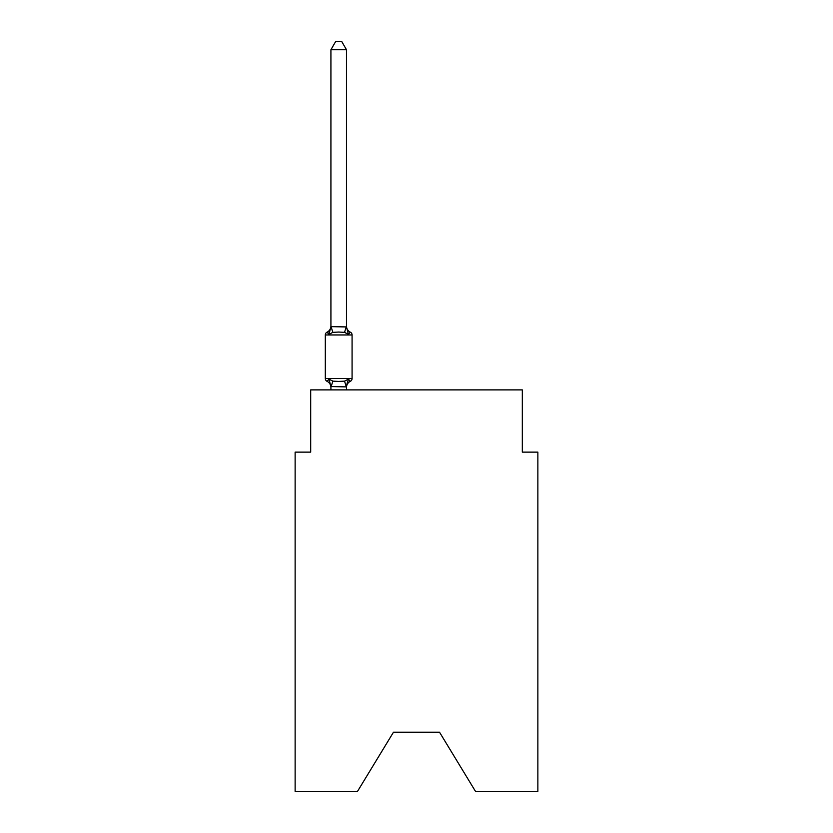 <?xml version="1.0" encoding="UTF-8"?>
<svg xmlns="http://www.w3.org/2000/svg" width="833" height="833" viewBox="0 0 833 833"><rect width="100%" height="100%" fill="white"/><g stroke="black" fill="none" stroke-linecap="round" stroke-linejoin="round"><path stroke-width="1.25" d="M439.532 732.217L475.476 791.35L537.868 791.35L537.868 452.132L522.312 452.132L522.312 389.896L310.688 389.896L310.688 452.132L295.132 452.132L295.132 791.35L357.524 791.35L393.468 732.217L439.532 732.217L393.468 732.217M346.476 49.741L330.92 49.741L335.584 41.65L341.811 41.65L346.476 49.741L346.476 326.932L348.423 334.356L350.329 332.169L348.423 334.356L344.539 332.357L338.698 332.044L332.856 332.357L328.973 334.356L327.067 332.169L327.952 332.596M328.973 334.356L327.067 332.169L328.973 334.356L327.067 332.169L328.973 334.356L327.067 332.169L328.973 334.356L327.067 332.169L328.973 334.356L327.067 332.169L328.973 334.356L330.92 326.651L346.476 326.932L346.476 326.005A6.851 6.851 0 0 0 350.329 332.169L348.423 334.356M330.92 389.896L330.92 386.564L328.973 379.14L327.067 381.327L328.973 379.14L327.067 381.327L328.973 379.14L327.067 381.327L328.973 379.14L332.856 381.139L338.698 381.452L344.539 381.139L348.423 379.14L350.329 381.327L348.423 379.14L346.351 386.887L330.92 386.564L330.92 387.491A6.851 6.851 0 0 0 327.067 381.327L328.973 379.14L327.067 381.327A3.113 3.113 0 0 1 325.318 378.536L352.078 378.536A3.113 3.113 0 0 1 350.329 381.327L349.444 380.9L350.329 381.327A3.113 3.113 0 0 0 352.078 378.536A3.113 3.113 0 0 1 350.329 381.327A3.113 3.113 0 0 0 352.078 378.536A3.113 3.113 0 0 1 350.329 381.327L349.444 380.9L350.329 381.327A3.113 3.113 0 0 0 352.078 378.536A3.113 3.113 0 0 1 350.329 381.327A3.113 3.113 0 0 0 352.078 378.536A3.113 3.113 0 0 1 350.329 381.327L349.444 380.9L350.329 381.327A3.113 3.113 0 0 0 352.078 378.536A3.113 3.113 0 0 1 350.329 381.327A3.113 3.113 0 0 0 352.078 378.536A3.113 3.113 0 0 1 350.329 381.327L349.444 380.9L350.329 381.327A3.113 3.113 0 0 0 352.078 378.536A3.113 3.113 0 0 1 350.329 381.327A3.113 3.113 0 0 0 352.078 378.536A3.113 3.113 0 0 1 350.329 381.327L349.444 380.9M346.476 386.564L347.205 382.909L346.476 386.564M330.92 326.932L330.92 49.741M348.423 379.14L350.329 381.327A3.113 3.113 0 0 0 352.078 378.536A3.113 3.113 0 0 1 350.329 381.327A3.113 3.113 0 0 0 352.078 378.536A3.113 3.113 0 0 1 350.329 381.327A6.851 6.851 0 0 0 346.476 387.491M350.329 381.327A3.113 3.113 0 0 0 352.078 378.536A3.113 3.113 0 0 1 350.329 381.327A3.113 3.113 0 0 0 352.078 378.536A3.113 3.113 0 0 1 350.329 381.327A3.113 3.113 0 0 0 352.078 378.536A3.113 3.113 0 0 1 350.329 381.327A3.113 3.113 0 0 0 352.078 378.536A3.113 3.113 0 0 1 350.329 381.327A3.113 3.113 0 0 0 352.078 378.536A3.113 3.113 0 0 1 350.329 381.327A3.113 3.113 0 0 0 352.078 378.536A3.113 3.113 0 0 1 350.329 381.327A3.113 3.113 0 0 0 352.078 378.536A3.113 3.113 0 0 1 350.329 381.327A3.113 3.113 0 0 0 352.078 378.536A3.113 3.113 0 0 1 350.329 381.327A3.113 3.113 0 0 0 352.078 378.536A3.113 3.113 0 0 1 350.329 381.327A3.113 3.113 0 0 0 352.078 378.536L352.078 334.96L325.318 334.96A3.113 3.113 0 0 1 327.067 332.169A6.851 6.851 0 0 0 330.92 326.005M325.318 334.96L325.318 378.536M346.476 389.896L346.476 386.845M352.078 334.96A3.113 3.113 0 0 0 350.329 332.169A3.113 3.113 0 0 1 352.078 334.96M332.856 381.139L331.045 386.887M344.539 381.139L346.351 386.887M331.045 326.609L332.856 332.357M346.351 326.609L344.539 332.357"/></g></svg>
